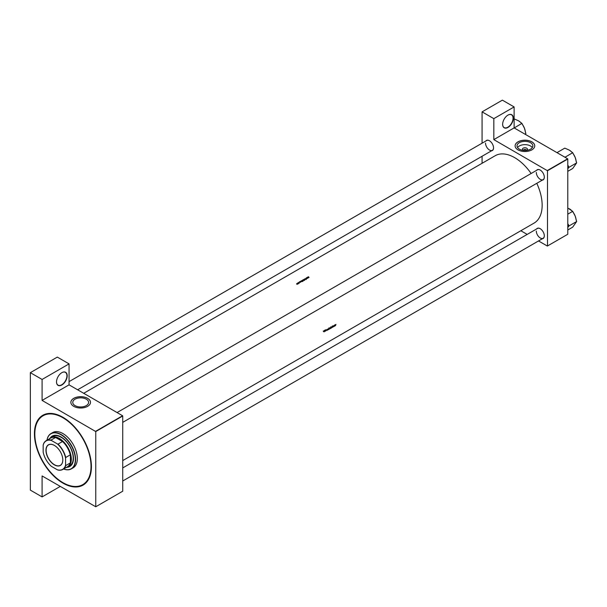 <?xml version="1.0" encoding="UTF-8"?>
<svg xmlns="http://www.w3.org/2000/svg" width="607" height="607" viewBox="0 0 607 607"><rect width="100%" height="100%" fill="white"/><g stroke="black" fill="none" stroke-linecap="round" stroke-linejoin="round"><path stroke-width="0.91" d="M502.642 124.352A7.55 4.363 -60 0 1 507.976 115.102A7.55 4.363 -60 0 1 513.317 118.183A7.55 4.363 -60 0 1 507.976 127.432A7.55 4.363 -60 0 1 502.642 124.352M502.642 124.276A7.36 4.249 120 0 0 504.159 127.569A7.36 4.249 120 0 0 509.834 125.596A7.36 4.249 120 0 0 513.052 118.183A7.36 4.249 120 0 0 511.526 114.814A7.36 4.249 120 0 0 507.907 115.14M56.512 381.917A7.55 4.363 -60 0 1 61.853 372.668A7.55 4.363 -60 0 1 67.195 375.756A7.55 4.363 -60 0 1 61.853 384.997A7.55 4.363 -60 0 1 56.512 381.917M56.512 381.841A7.36 4.249 120 0 0 58.037 385.134A7.36 4.249 120 0 0 63.712 383.161A7.36 4.249 120 0 0 66.929 375.756A7.36 4.249 120 0 0 65.404 372.379A7.36 4.249 120 0 0 61.785 372.706M523.522 150.415A2.504 1.449 180 0 1 523.158 150.24A2.504 1.449 180 0 1 523.158 148.191A2.504 1.449 180 0 1 526.701 148.191A2.504 1.449 180 0 1 526.701 150.24L526.701 150.24A2.504 1.449 180 0 1 526.337 150.415M526.186 150.43A1.32 0.766 0 0 0 526.254 150.179A1.32 0.766 0 0 0 525.434 149.474A1.32 0.766 0 0 0 523.993 149.641A1.32 0.766 0 0 0 523.606 150.179A1.32 0.766 0 0 0 523.682 150.43M530.526 149.147A7.914 4.568 0 0 0 532.847 145.915A7.914 4.568 0 0 0 527.961 141.697A7.914 4.568 0 0 0 519.334 142.683A7.914 4.568 0 0 0 517.02 145.915A7.914 4.568 0 0 0 521.899 150.134A7.914 4.568 0 0 0 530.526 149.147M532.309 147.562A7.914 4.568 0 0 0 519.334 145.984A7.914 4.568 0 0 0 517.551 147.562M531.869 149.861A9.818 5.668 0 0 0 534.744 145.855A9.818 5.668 0 0 0 528.689 140.619A9.818 5.668 0 0 0 517.991 141.848A9.818 5.668 0 0 0 515.115 145.855A9.818 5.668 0 0 0 521.17 151.09A9.818 5.668 0 0 0 531.869 149.861M534.744 145.885A9.818 5.668 0 0 0 528.659 140.672A9.818 5.668 0 0 0 517.991 141.909A9.818 5.668 0 0 0 515.115 145.885M86.27 405.635A7.914 4.568 0 0 0 88.592 402.403A7.914 4.568 0 0 0 83.705 398.184A7.914 4.568 0 0 0 75.078 399.171A7.914 4.568 0 0 0 72.764 402.403A7.914 4.568 0 0 0 77.65 406.622A7.914 4.568 0 0 0 86.27 405.635M87.62 406.349A9.818 5.668 0 0 0 90.496 402.342A9.818 5.668 0 0 0 84.434 397.107A9.818 5.668 0 0 0 73.735 398.336A9.818 5.668 0 0 0 70.86 402.342A9.818 5.668 0 0 0 76.922 407.578A9.818 5.668 0 0 0 87.62 406.349M90.496 402.373A9.818 5.668 0 0 0 84.411 397.16A9.818 5.668 0 0 0 73.735 398.397A9.818 5.668 0 0 0 70.86 402.373M536.603 228.976A5.85 3.376 60 0 1 540.177 228.672A5.85 3.376 60 0 1 544.312 235.842A5.85 3.376 60 0 1 542.271 238.779M540.245 228.71A5.66 3.27 -120 0 0 537.476 228.467L122.728 467.921M536.603 170.339A5.85 3.376 60 0 1 540.177 170.036A5.85 3.376 60 0 1 544.312 177.206A5.85 3.376 60 0 1 542.271 180.15M540.245 170.074A5.66 3.27 -120 0 0 537.476 169.831L117.06 412.563M485.828 141.021A5.85 3.376 60 0 1 489.394 140.718A5.85 3.376 60 0 1 493.537 147.888A5.85 3.376 60 0 1 491.488 150.832M489.462 140.763A5.66 3.27 -120 0 0 486.7 140.52L69.061 381.636M34.424 433.747A40.305 23.271 60 0 1 62.923 417.29A40.305 23.271 60 0 1 91.422 466.654A40.305 23.271 60 0 1 62.923 483.111A40.305 23.271 60 0 1 34.424 433.747M63.12 417.411A39.736 22.945 -120 0 0 43.454 415.56L43.051 415.787A39.736 22.945 -120 0 0 36.959 447.632A39.736 22.945 -120 0 0 62.923 482.648A39.736 22.945 -120 0 0 82.787 484.621A39.736 22.945 -120 0 0 88.88 452.776A39.736 22.945 -120 0 0 62.923 417.753A39.736 22.945 -120 0 0 43.051 415.787M122.728 460.584L534.099 223.08A38.886 22.451 -120 0 0 542.15 205.272A38.886 22.451 -120 0 0 536.778 183.314M335.982 324.404L335.534 324.912A38.886 22.451 60 0 1 335.519 325.633L335.603 325.587A38.886 22.451 -120 0 0 335.618 324.874L335.982 324.404M334.912 325.982L335.368 324.662L334.48 325.17L334.889 325.974M334.32 326.323A38.886 22.451 -120 0 0 334.336 325.253L334.252 325.299A38.886 22.451 60 0 1 334.245 326.141L333.638 325.656A38.886 22.451 60 0 1 333.607 326.741L333.691 326.687A38.886 22.451 -120 0 0 333.706 325.853L334.214 326.262M333.114 326.164L332.568 327.188L333.114 326.164M332.568 326.604L332.962 326.9M332.431 327.416L332.037 326.581L331.627 327.879L332.044 326.809L332.279 327.332M331.414 327.363L331.02 327.143L330.527 327.992L331.012 328.266L331.179 327.082M330.527 327.992L330.906 328.205M330.322 328.637A38.886 22.451 -120 0 0 330.337 327.568L329.783 328.19L330.14 328.736L330.246 328.235A38.886 22.451 60 0 1 330.238 328.577M329.548 328.448L329.153 328.22L328.653 329.07L329.138 329.343L329.313 328.159M328.653 329.07L329.032 329.282M328.455 329.715A38.886 22.451 -120 0 0 328.47 328.645L327.697 329.609L328.357 329.662M327.12 330.481L327.583 329.153L326.695 329.669L327.105 330.466M326.24 329.98L325.671 329.791M326.156 329.98L325.458 330.056M326.012 330.064L325.883 330.815L326.156 330.39M325.367 331.21A38.886 22.451 -120 0 0 325.375 330.428L325.291 330.474A38.886 22.451 60 0 1 325.291 330.739L325.291 331.141A38.886 22.451 60 0 1 325.284 331.263L325.246 331.118M324.882 330.701L324.404 330.39M324.533 331.187L324.168 331.801M324.381 331.005L324.017 331.877M323.668 331.399L323.19 331.088M531.133 173.496A38.886 22.451 -120 0 0 495.206 155.718L83.705 393.298M308.561 276.724L308.341 277.111A38.886 22.451 60 0 1 308.971 277.49L309.054 277.445A38.886 22.451 -120 0 0 308.432 277.065L308.561 276.8M307.779 277.08L306.983 277.543L308.348 277.847L307.779 277.08M305.306 278.788L306.3 278.803L305.298 278.78M305.882 279.273L304.539 278.954L305.078 279.736L304.744 279.061L305.882 279.273M302.605 280.715L301.626 280.609L301.626 281.178L302.62 281.185L302.605 280.609L302.62 281.185M301.626 280.738L301.626 281.178M301.907 281.572A38.886 22.451 -120 0 0 300.966 281.011L300.655 281.724L301.907 281.572M300.677 281.307L300.655 281.724M298.568 282.612L299.266 282.809L298.568 282.619M298.561 283.203A38.886 22.451 -120 0 0 297.878 282.801L297.794 282.847A38.886 22.451 60 0 1 298.022 282.983L298.378 283.188A38.886 22.451 60 0 1 298.477 283.249L298.561 283.203M296.77 283.833L297.627 283.621L296.77 283.545M299.995 281.58L299.198 282.035L300.564 282.346L299.995 281.58M303.773 280.495A38.886 22.451 -120 0 0 302.84 279.933L302.552 280.404L303.773 280.495M304.479 279.637L303.492 279.531L303.5 280.1L304.486 280.108L304.479 279.531L304.486 280.108M303.492 279.652L303.5 280.1M307.772 278.181A38.886 22.451 -120 0 0 306.839 277.627L306.755 277.672A38.886 22.451 60 0 1 307.491 278.105L306.118 278.036A38.886 22.451 60 0 1 307.059 278.598L307.142 278.552A38.886 22.451 -120 0 0 306.406 278.105L307.772 278.181M538.523 240.949L547.355 246.047L567.78 234.256L567.78 159.034L547.491 170.749L493.825 139.61L514.121 127.895L514.121 106.931L502.368 100.147L482.079 111.863L482.079 143.184M547.355 170.514L567.651 158.799L514.121 127.895M95.762 506.769L122.728 491.207L122.728 415.985L95.762 431.554L95.762 506.769L42.095 475.941L42.095 496.905L30.35 490.122L30.35 372.668L57.316 357.098L69.061 363.881L69.061 384.846L42.095 400.415L42.095 379.451L30.35 372.668M482.079 163.298L482.079 156.265M527.195 234.408L520.836 230.736M547.491 245.972L547.491 170.749M514.121 106.931L493.825 118.646L493.825 139.61M493.825 118.646L482.079 111.863M536.307 231.062A5.66 3.27 -120 0 0 538.773 236.76A5.66 3.27 -120 0 0 543.144 238.278A5.66 3.27 -120 0 0 544.312 235.766M485.524 143.108A5.66 3.27 -120 0 0 487.998 148.806A5.66 3.27 -120 0 0 492.36 150.324A5.66 3.27 -120 0 0 493.537 147.812M536.307 172.426A5.66 3.27 -120 0 0 538.773 178.124A5.66 3.27 -120 0 0 543.144 179.642A5.66 3.27 -120 0 0 544.312 177.13M95.762 431.554L42.095 400.415M95.625 431.319L122.591 415.749L69.061 384.846M82.787 484.621L83.189 484.386A39.736 22.945 -120 0 0 91.422 466.426M60.252 486.427L42.095 496.905M42.095 379.451L69.061 363.881M297.392 283.477L296.853 283.788L297.392 283.477L297.392 283.879M296.853 283.871L296.853 283.469M300.389 282.232L299.866 282.111L300.389 282.308M300.981 281.117A38.886 22.451 60 0 1 301.725 281.565L300.746 281.678L300.981 281.117M300.746 281.769L300.632 281.345M302.521 280.654L302.514 281.132L301.709 281.132L301.725 280.662L302.521 280.654L302.514 281.238M301.709 281.223L301.725 280.662M303.197 280.358L302.635 280.358L302.84 279.933M304.395 279.577L304.388 280.055L303.583 280.047L303.599 279.584L304.395 279.577L304.388 280.161M303.583 280.146L303.599 279.584M308.174 277.733L307.65 277.611L308.174 277.809M327.12 330.276L327.302 329.768L326.961 330.178M324.275 331.763L324.548 331.293L323.933 331.566M328.387 328.804A38.886 22.451 60 0 1 328.372 329.654L327.78 329.563L328.288 328.744M329.138 329.237L328.744 329.024L329.153 328.334L329.555 328.546L329.138 329.237L328.66 328.979M329.062 328.281L329.555 328.546M330.254 328.121L329.867 328.137L330.254 327.727A38.886 22.451 60 0 1 330.254 328.121M331.005 328.159L330.61 327.939L331.02 327.249L331.422 327.469L331.005 328.159L330.534 327.901M330.936 327.203L331.422 327.469M332.568 326.566L333.046 326.847M333.622 325.762L334.245 326.141M334.912 325.784L335.087 325.276L334.745 325.686M67.256 467.284A17.557 10.137 -120 0 0 69.828 466.487A17.557 10.137 -120 0 0 72.521 452.42A17.557 10.137 -120 0 0 61.049 436.949A17.557 10.137 -120 0 0 52.278 436.076A17.557 10.137 -120 0 0 50.298 437.913M52.339 436.038A17.557 10.137 -120 0 0 50.457 437.799M63.614 468.983A20.198 11.662 -120 0 0 75.276 458.012A20.198 11.662 -120 0 0 61.049 434.787A20.198 11.662 -120 0 0 46.997 440.212M46.967 440.227A20.388 11.768 60 0 1 50.996 433.55A20.388 11.768 60 0 1 61.186 434.559A20.388 11.768 60 0 1 74.509 452.526A20.388 11.768 60 0 1 71.383 468.862A20.388 11.768 60 0 1 63.583 469.006M71.383 468.862L73.113 467.86A20.388 11.768 -120 0 0 76.239 451.525A20.388 11.768 -120 0 0 62.923 433.557A20.388 11.768 -120 0 0 52.726 432.548L50.996 433.55M49.228 438.922A16.988 9.811 60 0 1 50.821 437.571L52.688 436.494A16.988 9.811 60 0 1 61.186 437.328A16.988 9.811 60 0 1 72.286 452.306A16.988 9.811 60 0 1 69.684 465.918L67.809 466.995A16.988 9.811 60 0 1 65.844 467.701M67.43 467.2A17.557 10.137 -120 0 0 69.896 466.449M567.78 168.784L568.911 167.357L576.65 162.888L572.697 168.511L567.78 171.349M568.911 167.357L567.78 165.127M564.996 157.266L572.697 152.698L575.208 157.486L576.65 162.888M564.95 157.167L563.501 156.409M558.364 153.442L557.044 152.6L564.791 148.131L569.275 150.104L572.697 152.698M576.111 161.508A9.682 5.592 -120 0 0 575.208 157.486A9.682 5.592 -120 0 0 573.038 153.579M571.931 152.251A9.682 5.592 -120 0 0 569.275 150.104L569.275 150.104M568.311 168.207A10.44 6.024 -120 0 0 568.311 165.817M567.78 227.42L568.311 226.843A10.44 6.024 -120 0 0 568.38 225.69A10.44 6.024 -120 0 0 568.311 224.453L567.78 223.763M567.78 229.985L572.697 227.147L576.65 221.525L568.911 225.994L568.311 224.453M568.311 226.843L568.911 225.994M567.78 214.172L572.697 211.335L575.208 216.122L576.65 221.525M567.78 208.034L572.697 211.335M576.111 220.144A9.682 5.592 -120 0 0 575.208 216.122A9.682 5.592 -120 0 0 573.038 212.215M571.931 210.887A9.682 5.592 -120 0 0 569.275 208.74L569.275 208.74M524.911 134.124L525.867 133.57L525.313 134.359M514.212 127.948L521.914 123.38L524.425 128.168L525.867 133.57M514.121 118.881L518.499 120.793L521.914 123.38M525.336 132.189A9.682 5.592 -120 0 0 524.425 128.168A9.682 5.592 -120 0 0 522.255 124.26M521.147 122.94A9.682 5.592 -120 0 0 518.499 120.793L518.499 120.793M45.957 450.273A11.912 6.874 60 0 1 54.38 445.409A11.912 6.874 60 0 1 62.802 460A11.912 6.874 60 0 1 54.38 464.863A11.912 6.874 60 0 1 45.957 450.273M54.418 445.432A11.799 6.814 -120 0 0 48.56 444.87A11.799 6.814 -120 0 0 46.117 450.273A11.799 6.814 -120 0 0 51.269 462.147A11.799 6.814 -120 0 0 60.359 465.303A11.799 6.814 -120 0 0 62.802 459.954M50.821 437.571A16.988 9.811 60 0 1 63.917 442.124A16.988 9.811 60 0 1 71.33 459.218A16.988 9.811 60 0 1 67.809 466.995M65.594 465.099L65.723 465.577A16.617 9.591 60 0 1 62.817 469.446L67.354 466.829A16.617 9.591 -120 0 0 70.26 462.951L70.397 463.369A16.799 9.697 -120 0 0 71.065 459.218A16.799 9.697 -120 0 0 70.397 454.302L70.26 454.871A16.617 9.591 -120 0 0 62.551 441.509L55.548 437.465A16.617 9.591 -120 0 0 50.745 438.049L46.208 440.667A16.617 9.591 60 0 1 51.011 440.09L51.352 440.439A16.427 9.484 -120 0 0 43.165 445.166L43.165 452.154A16.427 9.484 -120 0 0 51.352 466.335L57.399 469.826A16.427 9.484 -120 0 0 65.594 465.099L65.594 458.118A16.427 9.484 -120 0 0 57.399 443.929L51.352 440.439M63.113 441.676A16.799 9.697 -120 0 0 55.26 437.146M70.397 463.369L70.397 454.302M43.165 445.166L43.302 444.544A16.617 9.591 60 0 1 46.208 440.667M62.817 469.446A16.617 9.591 60 0 1 58.014 470.03L57.399 469.826M70.26 454.871L65.723 457.488L65.594 458.118M70.26 462.951L65.723 465.577M55.548 437.465L51.011 440.09M57.399 443.929L58.014 444.134A16.617 9.591 60 0 1 65.723 457.488M62.551 441.509L58.014 444.134M296.74 283.628L296.74 284.243M297.506 283.636L297.506 284.243M298.295 283.226L298.295 283.833M299.213 282.71L299.213 283.317M298.606 282.505L298.606 283.12M300.579 281.466L300.579 282.08M301.55 280.904L301.55 281.519M302.688 280.889L302.688 281.496M302.445 280.259L302.445 280.874M303.083 280.487L303.083 281.094M302.574 280.267L302.574 280.882M303.417 279.819L303.417 280.442M304.555 279.812L304.555 280.419M305.321 278.643L305.321 279.266M306.262 278.924L306.262 279.524M308.273 276.921L308.273 277.536M325.967 330.732L325.435 330.428M325.678 330.269L325.147 329.958M324.085 331.779L323.554 331.475M324.472 331.118L323.941 330.815M327.879 329.813L327.355 329.51M329.502 328.182L328.964 327.879M328.842 329.267L328.319 328.964M329.449 328.304L328.911 327.992M329.965 328.683L329.442 328.379M329.912 328.243L329.381 327.932M331.369 327.105L330.838 326.801M330.716 328.19L330.193 327.886M331.316 327.219L330.785 326.915M332.97 326.202L332.439 325.891M332.719 326.604L332.188 326.3M332.628 327.241L332.112 326.938M332.697 327.12L332.173 326.816M332.909 326.801L332.386 326.498M332.659 326.718L332.128 326.407M122.728 422.366L543.144 179.642M543.144 238.278L122.728 481.002M492.36 150.324L77.613 389.785"/></g></svg>
